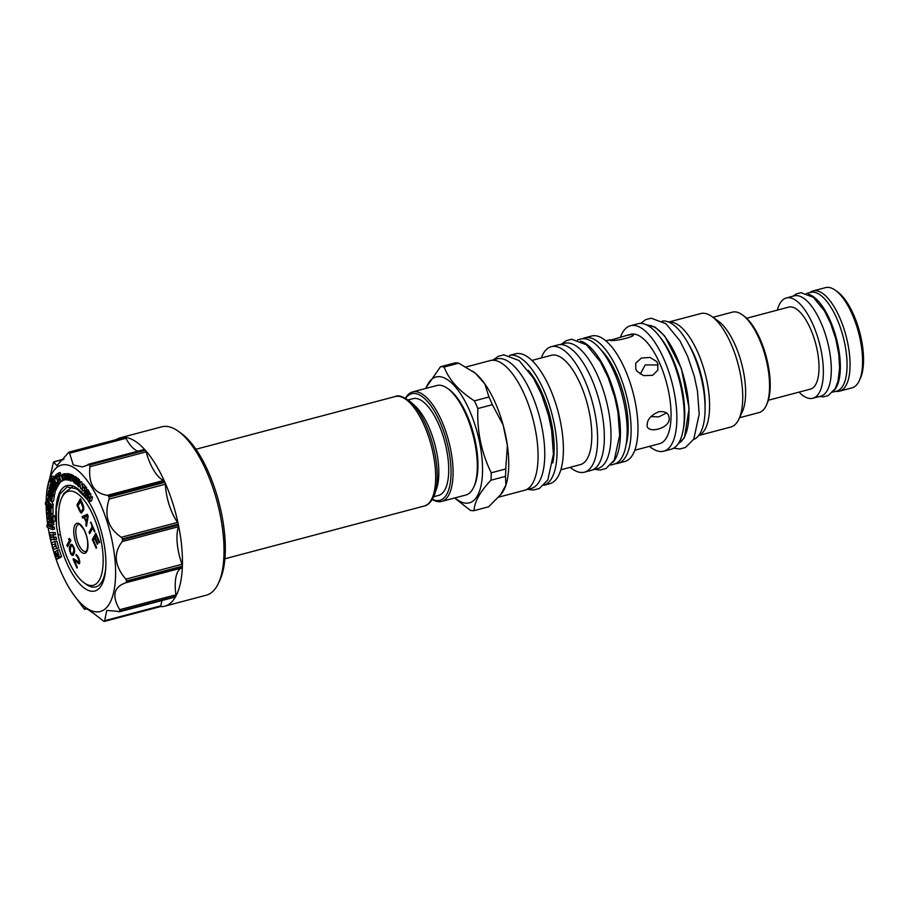 <?xml version="1.0" encoding="UTF-8"?>
<svg xmlns="http://www.w3.org/2000/svg" width="909" height="909" viewBox="0 0 909 909"><rect width="100%" height="100%" fill="white"/><g stroke="black" fill="none" stroke-linecap="round" stroke-linejoin="round"><path stroke-width="1.36" d="M65.834 479.566L66.8 479.997L67.289 479.168L66.118 474.521L64.766 474.43L65.834 479.566L64.675 479.884L64.766 478.429L63.596 479.282L62.551 476.339L62.562 475.157L63.755 475.612L63.846 474.941L62.551 474.248L62.937 478.873L63.732 480.043L64.675 479.884M46.143 502.313A75.72 29.827 75.2 0 1 46.484 494.928A75.72 29.827 75.2 0 1 52.006 473.475A75.72 29.827 75.2 0 1 100.206 503.461A75.72 29.827 75.2 0 1 109.739 603.133A75.72 29.827 75.2 0 1 72.447 593.009A75.72 29.827 75.2 0 1 48.154 527.64M47.745 524.959A75.72 29.827 75.2 0 1 46.143 504.984M56.54 526.356L55.994 518.369A54.517 21.475 75.2 0 1 86.946 498.916A54.517 21.475 75.2 0 1 105.637 569.534A54.517 21.475 75.2 0 1 84.355 588.112A54.517 21.475 75.2 0 1 58.051 534.81L56.54 526.356L56.244 508.87M55.415 551.706L54.313 552.274L56.665 559.421L60.278 557.399M60.369 557.672L58.346 558.206L56.756 553.399L57.415 552.933L58.994 557.728L61.596 556.774L59.244 549.615L55.347 551.513L56.46 556.592L54.892 551.843M53.461 549.377L58.71 547.968L56.892 541.116L54.881 541.65L51.631 542.525L52.245 544.832L54.824 544.139L55.438 546.434L52.858 547.127L53.461 549.377L56.699 548.502L54.881 541.65M52.245 544.832L54.835 544.15M53.233 536.901L51.222 537.435L50.722 534.992L55.574 534.719L55.119 532.469L49.529 532.663L50.961 539.616L56.54 539.423L56.063 537.139L53.233 536.901L52.892 535.196M48.495 524.754L46.87 525.186L47.132 527.175L52.495 529.652L54.517 529.118L54.256 527.14L51.393 525.811L51.279 524.925M51.393 525.811L49.381 526.345L49.052 523.891L51.915 525.22L53.938 524.686L53.676 522.698L50.097 521.05L48.075 521.584L48.654 526.016L46.87 525.186M52.858 521.243L51.483 521.607L51.199 517.335L52.199 518.073L52.381 520.891L53.233 521.527L55.244 520.993L54.938 516.255L51.552 513.733M50.472 516.994L49.665 516.403L47.654 516.937L47.779 518.846L51.483 521.607M47.313 502.007L45.45 502.495L45.45 504.29L47.302 506.143L47.291 510.142L51.018 513.88L53.04 513.346L53.052 507.552L51.983 506.472M49.097 497.837L47.507 498.257L47.234 501.904L51.131 506.699L53.154 506.165L53.279 504.381L50.222 499.791M49.302 496.644L48.529 496.848L49.086 493.36L49.688 494.235L49.063 498.075L51.506 501.688L53.517 501.154L54.392 495.735L53.767 494.803M50.529 486.951L49.461 487.235L49.041 488.667L52.631 495.11L54.654 494.576L55.54 489.553M50.961 478.577L49.438 479.975L54.301 489.883L56.324 489.349L56.517 487.633M53.756 477.566L53.086 476.089L51.063 476.623L50.529 477.634L51.37 479.486L51.904 478.475L51.063 476.623M55.949 475.793L53.086 478.475L56.176 486.088L58.187 485.554L59.767 482.804M57.756 482.043L56.722 478.089M58.437 483.156L62.982 480.622L61.233 475.441L57.528 477.305L57.108 476.043L58.79 474.714L58.233 473.089L55.71 475.077L57.278 479.725L58.971 478.384L59.585 480.191L57.892 481.531L58.437 483.156L60.96 481.156L59.21 475.975M59.278 475.964L60.801 474.18L60.255 472.555L58.233 473.089M53.483 479.441L51.927 480.725L55.233 487.974L57.244 487.44L57.472 485.747M65.175 478.066L64.516 475.43M65.562 473.975L62.551 474.248M68.152 474.021L65.153 474.089M71.004 474.862L69.095 473.771L67.073 474.305L68.05 480.145L67.948 477.634L68.868 477.895L70.118 480.736L68.948 475.316L67.073 474.305M74.072 476.918L71.845 474.646L69.834 475.18L70.891 481.077L70.572 478.509L71.834 479.02L72.072 477.52L69.834 475.18M70.891 481.077L72.913 480.543L72.686 478.793M76.833 478.384L75.277 476.6L72.856 477.532L73.186 481.463L74.447 483.099L75.197 482.372L74.947 479.407L73.254 477.134M79.708 482.202L79.333 479.725L77.651 478.168L75.629 478.702L75.822 484.077L76.083 481.975L78.015 485.974L77.549 480.804L75.629 478.702M82.276 484.372L81.503 481.725L79.492 482.259L78.481 486.406L79.083 485.713L80.242 486.917L80.799 488.826L79.492 482.259M83.753 487.747L85.81 486.701L83.628 484.02L81.617 484.554L82.492 486.19L82.185 490.496L82.833 486.622L83.798 487.235L81.617 484.554M86.56 489.996L86.435 487.565L84.423 488.099L84.242 493.144L84.423 488.099M89.423 493.542L88.014 489.86L85.457 490.292L84.969 493.337L86.344 496.041L87.048 495.95L87.366 493.098L85.457 490.292M91.105 496.689L90.366 493.292L88.343 493.826L87.389 497.746L88.548 494.871L89.559 501.404L90.514 497.484L89.377 500.268L88.343 493.826M89.559 501.404L91.57 500.87L92.536 496.95L90.196 496.928M72.447 593.009L83.844 608.507A87.082 34.303 -104.8 0 0 84.253 608.962L84.662 609.269C83.742 606.371 89.798 610.144 102.831 620.574L104.149 621.347A87.082 34.303 -104.8 0 0 104.512 621.37L106.773 610.416L119.783 611.518A87.082 34.303 -104.8 0 0 119.897 611.314A87.082 34.303 -104.8 0 0 120.011 611.109L119.715 609.678C111.648 596.043 113.636 587.078 125.681 582.794L126.544 581.658A87.082 34.303 -104.8 0 0 126.578 580.931L125.817 579.147C114.42 565.762 113.227 553.24 122.226 541.571L122.635 539.776A87.082 34.303 -104.8 0 0 122.454 538.912L121.329 537.287C108.001 528.174 103.933 515.448 109.125 499.086L109.103 497.075A87.082 34.303 -104.8 0 0 108.762 496.314L107.444 495.314C94.104 493.36 88.264 483.838 89.911 466.737L89.559 465.01A87.082 34.303 -104.8 0 0 89.15 464.567L82.367 466.931L73.254 464.965L69.254 452.182A87.082 34.303 -104.8 0 0 68.891 452.148L124.578 437.399A2.272 0.898 75.2 0 1 124.692 437.388L68.891 452.148L56.937 465.681L53.62 461.999A87.082 34.303 -104.8 0 0 53.506 462.204A87.082 34.303 -104.8 0 0 53.392 462.408L46.87 490.951M69.254 452.182L125.056 437.411A87.082 34.303 75.2 0 1 144.951 449.796L87.9 464.476M63.687 459.465L53.62 461.999M109.103 497.075L164.904 482.315A2.272 0.898 75.2 0 1 165.358 484.213A34.076 13.419 75.2 0 0 177.55 522.414A2.272 0.898 75.2 0 1 178.266 524.141L122.454 538.912M164.904 482.315A87.082 34.303 75.2 0 1 178.266 524.141M122.635 539.776L178.437 525.004A87.082 34.303 75.2 0 1 182.379 566.159L126.578 580.931M126.544 581.658L182.357 566.898A87.082 34.303 75.2 0 1 175.812 596.349L120.011 611.109M116.193 439.615A87.082 34.303 75.2 0 1 120.227 437.808L161.813 426.81A87.082 34.303 75.2 0 1 178.175 431.173A87.082 34.303 75.2 0 1 217.251 502.211A87.082 34.303 75.2 0 1 218.421 583.283A87.082 34.303 75.2 0 1 217.274 585.544A87.082 34.303 -104.8 0 1 206.366 595.168L164.779 606.178A87.082 34.303 75.2 0 1 160.382 606.61M120.227 437.808A87.082 34.303 75.2 0 1 124.692 437.388M89.559 465.01L145.36 450.25A87.082 34.303 75.2 0 1 164.563 481.554L108.762 496.314M145.36 450.25A2.272 0.898 75.2 0 1 146.144 451.853A34.076 13.419 75.2 0 0 163.677 480.441A2.272 0.898 75.2 0 1 164.563 481.554M144.122 449.603A2.272 0.898 75.2 0 1 144.315 449.478A2.272 0.898 75.2 0 1 144.951 449.796M137.895 451.182A34.076 13.419 75.2 0 1 125.953 438.286A2.272 0.898 75.2 0 0 125.056 437.411M118.579 611.712L175.585 596.747A87.082 34.303 75.2 0 1 164.779 606.178M84.253 608.962L84.753 608.246M104.512 621.37L104.649 620.711L160.87 605.826A2.272 0.898 75.2 0 1 160.438 606.598A2.272 0.898 75.2 0 1 160.314 606.598L104.705 621.324M175.585 596.747A2.272 0.898 75.2 0 1 175.301 596.997L119.42 611.791M162.097 600.497A34.076 13.419 -104.8 0 0 160.87 605.826M178.175 431.173L181.073 433.241A84.048 33.11 75.2 0 1 218.785 501.813A84.048 33.11 75.2 0 1 219.921 580.056L218.421 583.283M87.412 499.609L76.981 488.917L67.232 486.883L59.892 493.985L56.222 509.074L55.994 518.369M61.698 497.939A48.609 19.146 -104.8 0 0 62.357 543.207A48.609 19.146 -104.8 0 0 84.173 582.862A48.609 19.146 -104.8 0 0 99.411 579.919A48.609 19.146 75.2 0 0 93.286 515.937A48.609 19.146 75.2 0 0 62.346 496.678A48.609 19.146 -104.8 0 0 61.698 497.939L63.903 493.326L72.311 486.838M84.173 582.862L86.241 584.339A50.779 19.998 -104.8 0 0 102.149 581.271A50.779 19.998 -104.8 0 0 105.728 568.17M60.414 534.628L58.051 534.81M67.471 546.695L70.947 540.423L69.129 538.435L68.539 539.503L69.709 540.026L66.823 545.23L67.471 546.695M70.402 544.9L69.289 548.672L71.004 554.342L73.163 555.274L74.674 552.093L74.333 548.332L72.277 544.605L70.402 544.9L71.084 544.718L70.016 549.116M73.47 558.66L73.095 559.33L76.992 568.08L77.367 567.421L74.333 560.614L79.106 563.841L79.844 562.501L78.844 558.171L76.276 554.479L78.833 559.944L78.856 562.092L73.47 558.66M82.992 504.563L80.401 498.734L76.913 505.006L79.515 510.835L81.446 513.062L83.81 509.676L82.992 504.563M88.196 516.232L87.321 514.289L82.117 516.676L82.764 518.13L84.082 517.505L86.253 522.368L85.798 524.936L86.446 526.402L88.196 516.232M94.9 531.311L90.786 522.073L92.15 526.629L89.037 532.231L89.696 533.685L92.798 528.084L94.536 531.981L94.9 531.311M96.627 547.479L93.377 540.185L94.57 538.048L97.377 544.366L97.82 543.571L95.013 537.253L95.968 535.515L99.217 542.809L99.66 542.003L95.763 533.253L92.286 539.526L96.184 548.275L96.627 547.479M66.823 545.23L67.88 545.934M69.709 540.026L67.493 545.059M68.539 539.503L70.379 539.855M69.584 538.639L69.209 539.321M69.743 546.104L70.413 545.923M70.879 544.48L71.561 544.298L71.084 544.718M72.311 555.479L73.129 555.285M71.766 555.149L72.993 555.308M71.004 554.342L72.436 554.979M70.277 553.013L70.936 552.842M71.288 553.445L71.675 554.16M69.709 551.422L70.277 551.263M69.391 549.809L70.016 549.638M69.289 548.672L69.959 548.491M69.368 547.65L70.038 547.479M69.482 547.013L70.152 546.832M74.697 550.456L73.845 553.331L72.618 554.058L71.266 553.422L70.186 550.99L70.868 546.252L72.095 545.514L73.424 546.127M71.425 545.695L72.777 546.32L74.038 549.752L72.618 554.058M72.3 545.866L72.97 545.684M72.777 546.32L73.436 546.15M74.027 551.524L74.697 551.343M73.686 552.57L74.356 552.388M73.175 553.501L73.845 553.331M73.879 558.955L74.413 560.592M73.095 559.33L73.765 559.149M79.015 560.933L79.651 560.762M79.685 560.898L79.685 561.648M78.833 559.944L79.424 559.785M78.367 558.592L78.947 558.444M77.935 557.615L78.538 557.456M77.322 556.535L77.969 556.365M76.845 556.069L77.947 556.308M76.413 555.99L77.526 555.899M75.867 554.774L76.481 554.615M76.572 554.66L77.083 555.808M78.663 563.75L79.447 563.591M74.333 560.614L79.344 563.58M81.446 513.062L80.708 512.619M80.128 511.915L81.39 512.449M79.515 510.835L80.799 511.744M76.913 505.006L77.595 504.825L80.185 510.653M80.651 499.302L77.595 504.825M80.606 500.995L83.083 508.358L81.787 511.131L80.469 510.881L78.015 505.665L81.276 500.814L83.162 505.052M83.696 506.927L83.571 508.949L81.378 511.426M82.549 505.37L83.208 505.188M82.912 506.472L83.548 506.302M83.083 507.472L83.764 507.29M83.083 508.358L83.753 508.176M82.889 509.131L83.571 508.949M81.787 511.131L82.458 510.96M85.798 524.936L86.65 525.175M86.253 522.368L86.923 522.186L86.469 524.754M86.628 521.539L86.923 522.186M82.117 516.676L82.787 516.494L83.378 517.835M87.378 514.403L82.787 516.494M88.071 515.971L87.105 521.414L86.435 521.584L84.492 517.21L87.457 515.801L86.435 521.584M92.798 528.084L93.4 527.924M89.037 532.231L90.105 532.935M92.15 526.629L92.752 526.47M92.775 526.538L89.718 532.049M90.423 522.743L91.014 522.584M92.286 539.526L92.957 539.344L96.604 547.525M96.024 533.833L92.957 539.344M95.968 535.515L96.649 535.333L99.638 542.059M94.57 538.048L95.24 537.867L97.797 543.616M195.935 449.262L395.21 396.529A56.642 22.316 75.2 0 1 428.059 435.093A56.642 22.316 75.2 0 1 431.298 499.78A56.642 22.316 75.2 0 1 424.196 506.04C427.173 505.518 430.048 503.052 432.786 498.655L436.615 488.678A50.052 19.714 -104.8 0 0 414.595 405.482L410.357 401.71A55.563 21.884 75.2 0 1 434.786 494.053A55.563 21.884 75.2 0 1 432.945 498.302M433.763 496.689L438.57 495.428A50.052 19.714 -104.8 0 0 444.842 489.894A50.052 19.714 -104.8 0 0 441.99 432.729A50.052 19.714 -104.8 0 0 412.959 398.653L408.152 399.926M405.687 398.324A55.119 21.714 75.2 0 1 440.501 423.196A55.119 21.714 75.2 0 1 446.773 494.235A55.119 21.714 75.2 0 1 432.411 499.302M405.505 398.21A56.642 22.316 75.2 0 1 405.516 398.187A56.642 22.316 75.2 0 1 412.618 391.927A56.642 22.316 75.2 0 1 445.467 430.491A56.642 22.316 75.2 0 1 448.694 495.178A56.642 22.316 75.2 0 1 441.592 501.438A56.642 22.316 75.2 0 1 432.298 499.495M412.618 391.927L436.843 385.518A56.642 22.316 75.2 0 1 447.478 388.359A56.642 22.316 75.2 0 1 472.896 434.559A56.642 22.316 75.2 0 1 473.669 487.292A56.642 22.316 75.2 0 1 472.919 488.769A56.642 22.316 75.2 0 1 465.817 495.03L441.592 501.438M454.92 497.905A65.118 25.657 -104.8 0 0 481.565 482.827A65.118 25.657 -104.8 0 0 469.294 409.959A65.118 25.657 -104.8 0 0 425.946 388.404M447.478 388.359L448.932 389.382A55.119 21.714 75.2 0 1 473.669 434.354A55.119 21.714 75.2 0 1 474.407 485.679L473.669 487.292M492.36 404.687A74.049 29.179 -104.8 0 0 488.94 397.006L484.804 383.837A67.084 26.429 -104.8 0 1 495.098 402.357A67.084 26.429 75.2 0 1 503.12 424.957L492.36 404.687L477.839 408.539A74.049 29.179 -104.8 0 0 476.157 404.63A74.049 29.179 -104.8 0 0 474.418 400.858C459.011 390.984 448.921 379.701 444.137 367.02A74.049 29.179 -104.8 0 0 440.445 366.759L425.446 388.529M488.94 397.006L474.418 400.858M473.134 371.52A67.084 26.429 -104.8 0 1 473.419 371.724A67.084 26.429 -104.8 0 1 475.168 373.076A67.084 26.429 -104.8 0 1 484.804 383.837L475.168 373.076L458.659 363.18L444.137 367.02M498.53 497.178L524.47 490.315A67.084 26.429 -104.8 0 0 524.436 394.597A67.084 26.429 -104.8 0 0 490.144 360.6L466.01 366.986M458.659 363.18A74.049 29.179 -104.8 0 0 454.966 362.907L440.445 366.759M454.58 497.996L470.373 510.381A74.049 29.179 -104.8 0 0 474.066 510.653C474.384 501.904 480.02 491.769 490.962 480.213A74.049 29.179 -104.8 0 0 491.235 472.805C481.452 452.784 476.986 431.366 477.839 408.539M500.541 494.791A67.084 26.429 -104.8 0 0 505.915 485.111L505.484 476.373A74.049 29.179 75.2 0 0 505.756 468.953L507.381 445.41A67.084 26.429 75.2 0 1 505.915 485.111L500.541 494.791L488.599 506.802L474.066 510.653M505.484 476.373L490.962 480.213M507.381 445.41A67.084 26.429 -104.8 0 0 503.12 424.957L507.381 445.41M505.756 468.953L491.235 472.805M491.371 360.35L496.893 358.896A67.016 26.395 -104.8 0 1 535.753 404.528A67.016 26.395 -104.8 0 1 539.582 481.054A67.016 26.395 75.2 0 1 531.174 488.463L525.663 489.917M543.843 485.27L549.786 483.69A67.164 26.463 75.2 0 0 549.752 387.859A67.164 26.463 -104.8 0 0 515.426 353.84L509.483 355.408A67.164 26.463 -104.8 0 1 543.423 389.541A67.164 26.463 75.2 0 1 543.855 485.258M531.924 360.43L551.411 355.283A56.563 22.282 -104.8 0 1 580.317 383.939A56.563 22.282 75.2 0 1 580.351 464.635L560.864 469.794M551.263 346.704L557.99 344.92A64.891 25.566 -104.8 0 1 591.157 377.803A64.891 25.566 -104.8 0 1 591.191 470.385L584.464 472.169A64.891 25.566 75.2 0 0 584.43 379.576A64.891 25.566 -104.8 0 0 551.263 346.704A64.891 25.566 -104.8 0 0 541.275 357.953M584.464 472.169A64.891 25.566 75.2 0 1 570.216 467.317M559.717 344.625L564.75 343.284A64.744 25.509 -104.8 0 1 602.303 387.37A64.744 25.509 -104.8 0 1 605.996 461.306A64.744 25.509 75.2 0 1 597.883 468.465L592.838 469.794M612.734 462.567A64.744 25.509 75.2 0 0 615.416 458.806A64.744 25.509 -104.8 0 0 614.12 392.302A64.744 25.509 -104.8 0 0 580.59 341.057M610.655 465.078L614.029 464.192A64.744 25.509 75.2 0 0 622.142 457.034A64.744 25.509 -104.8 0 0 618.45 383.098A64.744 25.509 -104.8 0 0 580.896 339.012L577.533 339.909M617.972 463.306L624.835 461.488A64.891 25.566 75.2 0 0 624.79 368.895A64.891 25.566 -104.8 0 0 591.623 336.023L584.76 337.83A64.891 25.566 -104.8 0 1 617.927 370.713A64.891 25.566 75.2 0 1 617.972 463.306A64.891 25.566 75.2 0 1 615.575 463.635M584.76 337.83A64.891 25.566 -104.8 0 0 582.521 338.727M625.824 335.58L631.812 334.523C639.913 335.523 613.95 342.034 609.905 340.33L630.664 334.307A56.563 22.282 -104.8 0 1 659.57 362.964A56.563 22.282 75.2 0 1 659.604 443.672L634.812 450.228M657.707 363.452L657.855 370.179L652.571 375.326L643.629 375.622L637.073 371.327L635.8 369.247L635.686 363.202L641.459 358.021L649.98 357.453L656.468 361.407L657.707 363.452M647.253 424.208C647.503 419.219 651.253 415.095 658.514 411.845C665.365 410.891 668.922 413.084 669.16 418.413C670.228 429.014 645.015 434.604 647.253 424.208L647.276 423.844M640.243 374.099L645.208 364.929L658.218 364.952M631.812 334.523L632.687 334.819M630.516 325.729L637.913 323.763A64.891 25.566 -104.8 0 1 671.081 356.646A64.891 25.566 -104.8 0 1 671.115 449.239L663.718 451.194A64.891 25.566 75.2 0 0 663.684 358.601A64.891 25.566 -104.8 0 0 630.516 325.729A64.891 25.566 -104.8 0 0 620.506 337.057M663.718 451.194A64.891 25.566 75.2 0 1 649.401 446.285M658.786 335.591A61.335 24.157 -104.8 0 1 672.274 357.726A61.335 24.157 75.2 0 1 683.409 428.639M678.466 443.376A61.335 24.157 75.2 0 0 676.501 356.612A61.335 24.157 -104.8 0 0 647.197 325.229M693.567 439.49A61.255 24.134 75.2 0 0 700.339 433.002A61.255 24.134 -104.8 0 0 697.237 364.168A61.255 24.134 -104.8 0 0 662.241 321.138M668.774 322.093A58.687 23.123 -104.8 0 1 697.669 352.044A58.687 23.123 75.2 0 1 698.76 435.422M711.827 316.491L718.269 321.082A51.949 20.464 -104.8 0 1 735.063 344.795A51.949 20.464 75.2 0 1 742.289 411.822L738.96 419.004A58.687 23.123 75.2 0 0 730.791 343.284A58.687 23.123 -104.8 0 0 711.827 316.491A58.687 23.123 -104.8 0 0 700.805 313.548L668.672 322.059M738.96 419.004A58.687 23.123 75.2 0 1 730.825 427.014L698.691 435.513M739.54 417.731L759.038 412.572A51.949 20.464 -104.8 0 0 766.242 405.482A51.949 20.464 -104.8 0 0 759.015 338.466A51.949 20.464 -104.8 0 0 742.221 314.741A51.949 20.464 -104.8 0 0 732.461 312.139L712.963 317.298M766.242 405.482L766.991 403.869A50.427 19.862 -104.8 0 0 759.969 338.796A50.427 19.862 -104.8 0 0 743.676 315.775L742.221 314.741M768.344 400.244L810.43 389.109A42.405 16.703 75.2 0 0 815.748 384.416A42.405 16.703 -104.8 0 0 813.328 336A42.405 16.703 -104.8 0 0 788.728 307.117L746.641 318.264M777.354 310.128A51.87 20.43 75.2 0 1 779.808 303.708A51.87 20.43 75.2 0 1 786.308 297.97A51.87 20.43 75.2 0 1 816.396 333.285A51.87 20.43 75.2 0 1 819.35 392.529A51.87 20.43 75.2 0 1 812.851 398.256A51.87 20.43 75.2 0 1 799.045 392.12M786.308 297.97L794.25 295.868A51.87 20.43 75.2 0 1 824.327 331.194A51.87 20.43 75.2 0 1 827.292 390.427A51.87 20.43 75.2 0 1 820.782 396.154L812.851 398.256M834.121 390.336A51.04 20.1 75.2 0 0 836.394 387.223A51.04 20.1 -104.8 0 0 835.291 334.546A51.04 20.1 -104.8 0 0 808.726 294.334M832.712 392.143L836.723 391.075A51.04 20.1 75.2 0 0 843.12 385.439A51.04 20.1 -104.8 0 0 840.211 327.149A51.04 20.1 -104.8 0 0 810.612 292.403L806.601 293.459M666.558 412.936L658.752 416.89L650.889 416.595M182.357 566.898A2.272 0.898 75.2 0 1 181.914 567.92A34.076 13.419 -104.8 0 0 175.937 594.804A2.272 0.898 75.2 0 1 175.812 596.349M178.437 525.004A2.272 0.898 75.2 0 1 178.448 526.697A34.076 13.419 75.2 0 0 182.039 564.273A2.272 0.898 75.2 0 1 182.379 566.159M57.506 553.206L56.756 553.399M56.665 559.421L58.346 558.206M61.596 556.774L59.585 557.308L57.222 550.15M58.994 557.728L59.585 557.308M58.71 547.968L56.699 548.502M54.517 539.957L54.04 537.673L51.222 537.435M56.063 537.139L54.04 537.673M55.119 532.469L49.529 532.663M53.563 535.253L53.097 533.004M52.495 529.652L52.233 527.674L49.381 526.345M54.256 527.14L52.233 527.674M53.676 522.698L51.654 523.232L48.075 521.584M51.915 525.22L51.654 523.232M49.302 512.153L47.37 512.665L47.495 514.574L50.461 516.778L50.609 519.141L47.654 516.937M54.938 516.255L52.915 516.789L47.37 512.665M53.233 521.527L52.915 516.789M53.052 507.552L51.029 508.086L45.45 502.495M51.018 513.88L51.029 508.086M48.052 506.892L50.279 509.12L50.268 511.335L48.041 509.097L48.052 506.892M49.79 508.642L48.041 509.097M51.131 506.699L51.256 504.915L48.154 501.086L47.507 498.257M53.279 504.381L51.256 504.915M49.609 498.871L48.291 499.223M50.165 500.552L48.154 501.086M49.938 490.292L48.586 490.644L47.757 495.712L48.529 496.848M54.392 495.735L52.381 496.269L48.586 490.644M51.506 501.688L52.381 496.269M50.097 497.53L50.45 495.371L51.358 496.712L51.006 498.939L50.097 497.53L51.279 497.212M52.631 495.11L53.915 490.78L50.313 484.338L49.881 485.792L52.745 490.928L52.313 492.383L49.461 487.235M55.926 490.246L53.915 490.78M51.438 484.031L50.313 484.338M54.301 489.883L54.779 488.758L49.915 478.85M56.801 488.224L54.779 488.758M53.29 478.975L51.37 479.486M53.37 478.089L51.904 478.475M56.176 486.088L57.903 483.724L57.278 482.168L56.176 483.69L54.347 479.123L55.438 477.623L54.813 476.1M59.926 483.19L57.903 483.724M56.472 477.35L55.438 477.623M56.369 478.588L54.347 479.123M58.04 481.975L57.278 482.168M59.255 479.202L57.278 479.725M60.801 474.18L58.79 474.714M59.13 475.509L57.108 476.043M62.982 480.622L60.96 481.156M55.233 487.974L55.767 486.963L52.461 479.702M57.778 486.429L55.767 486.963M65.005 473.646L62.994 474.18M65.289 473.725L63.266 474.259M65.539 473.941L63.528 474.475M64.698 474.714L63.846 474.941M64.664 475.396L64.05 475.555M63.289 474.975L62.562 475.157M63.539 475.157L62.482 475.441M63.71 475.498L62.482 475.827M64.573 475.805L62.551 476.339M65.039 477.679L63.016 478.214M65.209 478.168L63.198 478.702M64.505 478.759L63.391 479.054M64.459 479.054L63.596 479.282M65.471 478.907L64.88 479.066M65.709 479.361L64.8 479.6M65.937 479.657L64.459 480.054M65.312 474.839L66.505 476.157L66.641 479.248L65.596 478.429L65.312 474.839M67.584 473.578L65.573 474.112M67.88 473.725L65.857 474.259M68.13 473.987L66.118 474.521M67.164 474.85L66.425 475.043M67.255 475.384L66.641 475.555M67.868 479.02L67.289 479.168M67.936 479.463L67.186 479.657M67.97 479.645L67.027 479.895M67.982 479.691L66.8 479.997M66.857 479.054L66.221 479.225M66.925 478.827L65.993 479.077M66.948 478.509L65.778 478.816M66.902 478.089L65.596 478.429M66.8 477.566L65.448 477.929M66.368 475.702L65.05 476.055M66.152 475.248L65.005 475.555M65.88 474.964L65.028 475.191M69.516 479.941L68.38 480.236M70.402 474.146L68.38 474.68M70.686 474.35L68.675 474.884M70.97 474.782L68.948 475.316M69.891 475.68L69.198 475.861M69.948 476.089L69.311 476.248M70.016 476.589L69.391 476.748M70.05 476.93L69.402 477.111M70.107 477.35L69.323 477.555M70.118 477.486L69.152 477.748M68.845 477.18L67.823 476.884L67.505 475.021L68.72 475.487L68.845 477.18M69.05 476.555L67.823 476.884M72.8 478.759L71.834 479.02M72.777 478.554L72.016 478.759M73.186 475.293L71.175 475.827M73.481 475.555L71.47 476.089M73.754 476.021L71.743 476.555M73.981 476.6L71.97 477.134M73.004 477.27L72.072 477.52M72.8 477.839L72.129 478.009M72.777 478.179L72.118 478.35M71.538 478.293L70.47 477.782L70.243 475.952L71.493 476.668L71.538 478.293M71.743 477.441L70.47 477.782M75.549 476.668L73.527 477.202M76.004 476.975L73.981 477.509M76.299 477.293L74.277 477.827M76.549 477.679L74.527 478.214M76.81 478.316L74.799 478.85M75.652 479.213L74.947 479.407M75.674 479.872L75.061 480.032M75.765 482.599L75.117 482.77M75.777 482.872L74.936 483.088M75.777 482.895L74.72 483.179M73.584 477.918L74.618 479.293L74.606 482.429L73.356 481.02L73.22 478.009M74.856 481.838L73.936 482.077M74.856 481.497L73.697 481.804M74.822 481.1L73.504 481.452M74.788 480.645L73.356 481.02M74.743 480.111L73.265 480.509M74.22 478.429L73.118 478.725M73.845 478.1L73.129 478.282M77.31 484.077L76.174 484.383M79.038 479.361L77.015 479.895M79.333 479.725L77.31 480.259M79.572 480.27L77.549 480.804M79.765 480.872L77.742 481.406M79.833 481.27L77.81 481.804M79.844 481.725L77.833 482.259M79.799 482.02L77.788 482.554M79.458 482.372L77.629 482.861M78.629 485.815L78.015 485.974M77.151 482.236L76.061 481.293L75.992 479.577L77.413 482.168M77.333 480.952L76.061 481.293M82.333 488.428L80.799 488.826M79.844 486.508L78.833 486.769M81.969 482.213L79.947 482.747M79.708 482.94L80.185 486.417L79.151 485.338L79.708 482.94M80.003 485.111L79.151 485.338M85.81 486.701L83.798 487.235M84.151 490.485L82.526 490.917M84.935 492.962L84.242 493.144M86.775 488.019L84.764 488.553M87.764 489.712L85.741 490.246M88.014 489.86L85.991 490.394M88.309 490.178L86.287 490.712M88.752 490.849L86.741 491.383M89.025 491.349L87.003 491.883M89.218 491.871L87.196 492.405M89.377 492.564L87.366 493.098M89.434 493.098L87.423 493.632M88.321 493.939L87.4 494.178M87.968 495.36L87.173 495.564M87.878 495.723L87.048 495.95M87.832 495.894L86.878 496.155M86.207 491.269L87.071 493.235L86.571 495.473L85.264 493.212L85.605 491.076L86.207 491.269M86.855 494.973L86.128 495.166M86.991 494.166L85.685 494.507M87.059 493.667L85.48 494.087M87.059 493.189L85.332 493.655M86.991 492.758L85.264 493.212M86.855 492.337L85.276 492.758M86.128 491.201L85.491 491.371M90.855 494.11L88.832 494.644M92.536 496.95L90.514 497.484M88.832 497.996L87.707 498.302M859.244 380.769A51.836 20.418 -104.8 0 0 858.539 332.512A51.836 20.418 -104.8 0 0 835.28 290.221L837.462 291.778A49.563 19.521 -104.8 0 1 859.698 332.205A49.563 19.521 -104.8 0 1 860.369 378.349L859.244 380.769A51.836 20.418 -104.8 0 1 858.562 382.11A51.836 20.418 75.2 0 1 852.063 387.836L839.552 391.154A51.836 20.418 75.2 0 1 835.905 391.29M809.794 292.618A51.836 20.418 -104.8 0 1 813.032 290.937A51.836 20.418 -104.8 0 1 843.086 326.229A51.836 20.418 -104.8 0 1 846.052 385.427A51.836 20.418 75.2 0 1 839.552 391.154M835.28 290.221A51.836 20.418 -104.8 0 0 825.542 287.63L813.032 290.937M109.125 499.086L165.358 484.213M177.55 522.414L121.329 537.287M163.677 480.441L107.444 495.314M89.911 466.737L146.144 451.853M69.732 453.171L125.953 438.286M86.457 608.791L84.662 609.269M86.787 551.593A15.521 6.113 75.2 0 1 76.913 545.445A15.521 6.113 75.2 0 1 74.958 525.016A15.521 6.113 75.2 0 1 84.832 531.163A15.521 6.113 75.2 0 1 86.787 551.593M85.798 551.49A14.01 5.522 75.2 0 1 77.674 541.946A14.01 5.522 75.2 0 1 76.879 525.947A14.01 5.522 75.2 0 1 78.64 524.402C78.458 523.039 80.162 524.663 83.742 529.299C87.628 536.81 88.65 543.889 86.809 550.502L85.798 551.49M552.808 462.931A60.801 23.952 -104.8 0 0 541.798 392.461A60.801 23.952 -104.8 0 0 528.311 370.383M626.142 444.558A58.528 23.055 -104.8 0 0 616.313 373.633A58.528 23.055 -104.8 0 0 601.133 350.079M705.089 406.948A54.063 21.293 -104.8 0 0 694.124 354.805A54.063 21.293 -104.8 0 0 688.352 343.716M175.937 594.804L119.715 609.678M125.681 582.794L181.914 567.92M182.039 564.273L125.817 579.147M122.226 541.571L178.448 526.697M646.276 324.774L655.162 327.149L664.695 336.023L681.42 368.668L689.124 408.402L684.42 437.797L677.887 444.217M144.315 449.478L88.275 464.306M53.824 461.783L63.96 459.09M46.484 494.928L46.87 490.326M160.438 606.598L104.626 621.358M86.548 608.837L84.662 609.337M224.909 558.774L424.196 506.04M395.21 396.529C398.347 394.836 403.391 396.563 410.357 401.71M473.419 371.724L472.714 371.224M610.394 339.671L605.871 340.864M640.64 323.434L645.697 319.638L651.185 318.184L666.013 323.763L679.966 340.841L687.693 356.487L694.351 376.451L697.464 391.075L699.203 414.197L693.772 439.115L685.5 447.478L679.762 448.989L673.649 448.182M561.398 344.17L566.171 340.682L571.659 339.239L586.487 344.806L600.44 361.884L608.166 377.53L614.825 397.494L617.927 412.118L619.677 435.252L614.245 460.159L605.973 468.521L600.235 470.033L594.52 469.351M493.428 359.805L498.246 356.317L503.859 354.828L519.096 360.566L533.515 378.224L541.514 394.415L548.422 415.083L551.627 430.23L553.433 454.17L547.832 479.918L539.332 488.497L533.469 490.042L527.72 489.372M792.887 296.232L796.261 293.937L800.965 292.687L813.316 297.277L824.452 310.901L830.553 323.229L835.78 338.921L838.78 354.192L839.609 367.952L838.053 381.11L835.223 388.575L828.269 395.563L823.361 396.858L819.429 396.517"/></g></svg>

